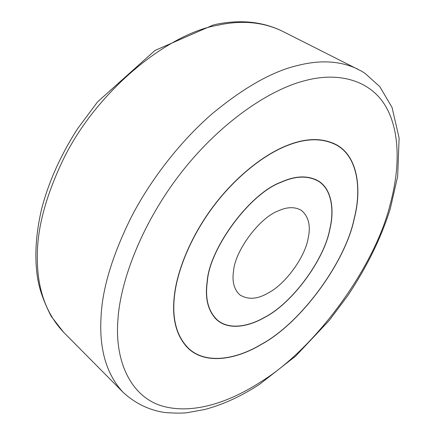 <?xml version="1.0" encoding="UTF-8"?>
<svg xmlns="http://www.w3.org/2000/svg" width="435" height="435" viewBox="0 0 435 435"><rect width="100%" height="100%" fill="white"/><g stroke="black" fill="none" stroke-linecap="round" stroke-linejoin="round"><path stroke-width="0.65" d="M261.071 344.574C236.988 359.087 206.75 365.085 188.79 348.935C176.431 336.793 171.618 319.007 174.359 295.593C176.98 271.641 189.905 238.037 212.193 207.838C234.476 177.638 263.099 155.213 285.501 146.117C305.332 137.808 322.449 137.433 336.853 144.996C358.261 156.997 361.838 189.954 354.226 218.816C345.559 261.919 300.884 323.346 261.071 344.574M261.087 344.433C237.048 358.918 206.87 364.9 188.948 348.788C176.599 336.657 171.798 318.904 174.538 295.517C177.159 271.609 190.057 238.07 212.307 207.925C234.552 177.779 263.115 155.398 285.48 146.312C305.278 138.009 322.373 137.639 336.761 145.192C358.125 157.171 361.692 190.062 354.095 218.865C345.45 261.903 300.841 323.248 261.087 344.433M264.393 317.561C248.352 326.821 229.076 330.208 217.31 320.274C208.104 311.58 204.727 298.682 207.18 281.581C209.126 248.94 249.766 193.314 281.064 182.145C295.49 175.604 307.942 175.223 318.431 180.993C331.883 189.1 334.564 210.078 329.877 229.207C324.483 259.282 292.336 303.451 264.393 317.561L264.295 317.479M264.415 317.414C248.412 326.652 229.191 330.024 217.456 320.122C208.267 311.444 204.896 298.579 207.348 281.51C209.295 248.95 249.826 193.477 281.043 182.33C295.436 175.8 307.86 175.419 318.328 181.177C331.742 189.263 334.417 210.181 329.741 229.261C324.369 259.265 292.293 303.342 264.415 317.414M233.644 270.287C235.335 250.451 259.537 217.766 278.161 210.937C287.084 206.804 294.81 206.609 301.341 210.35C308.687 216.521 310.938 225.906 308.1 238.5C305.18 256.487 285.969 283.636 268.819 292.63C257.825 299.247 248.2 300.014 239.93 294.93C233.938 289.444 231.839 281.228 233.644 270.287M123.208 392.403L63.532 332.193C45.876 313.401 37.138 288.345 37.328 257.036C37.018 229.386 45.338 197.539 62.297 161.499C96.244 89.969 169.182 33.283 217.386 25.322C241.343 19.972 262.93 21.897 282.141 31.086L361.523 71.155L365.025 73.336L379.809 86.663L392.055 107.461L399.118 138.053L397.672 176.376L390.255 208.833C381.196 237.766 367.042 266.693 347.793 295.615L329.3 320.377L295.637 356.118L259.635 384.263C243.774 394.545 226.412 403.615 204.744 409.498L187.083 412.706C182.107 413.31 174.647 413.239 164.702 412.5C149.08 410.129 135.247 403.43 123.208 392.403C106.58 374.627 99.185 349.609 101.023 317.36C102.187 288.883 112.317 255.367 131.424 216.809C151.108 178.856 180.699 141.109 211.818 114.073C244.024 87.326 272.93 71.057 298.54 65.266C321.035 59.698 340.812 61.003 357.874 69.181M260.647 381.941C230.039 401.831 193.564 414.772 162.565 406.138C131.935 397.367 114.416 362.779 117.934 319.676C120.283 280.673 142.343 222.029 181.96 171.673C221.556 121.289 270.554 89.208 304.87 80.687C339.757 71.237 371.321 80.997 386.046 106.956C400.793 132.974 399.357 170.466 390.412 203.368C376.096 264.371 317.148 347.424 260.647 381.941M185.968 346.129L188.948 348.788M333.308 143.18L336.761 145.192M214.961 318.039L217.456 320.122M315.576 179.454L318.328 181.177M214.292 24.697C239.467 19.254 262.082 21.386 282.146 31.086M63.532 332.193L51.129 316.196C44.332 302.803 39.955 290.923 38.003 280.57C34.283 259.51 35.442 235.824 41.488 209.512C48.394 182.482 60.432 155.534 77.593 128.684L97.56 101.882L154.99 50.449L213.639 24.844"/></g></svg>
